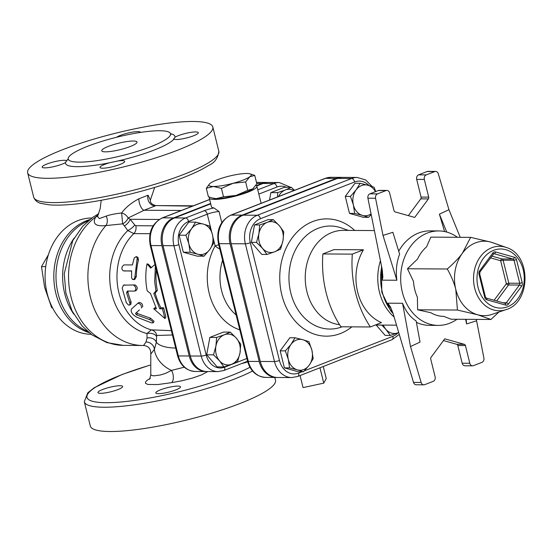 <?xml version="1.0" encoding="UTF-8"?>
<svg xmlns="http://www.w3.org/2000/svg" width="553" height="553" viewBox="0 0 553 553"><rect width="100%" height="100%" fill="white"/><g stroke="black" fill="none" stroke-linecap="round" stroke-linejoin="round"><path stroke-width="0.83" d="M48.388 254.767L41.496 266.622L44.579 287.138L51.65 307.675L52.625 308.021M45.726 266.65L41.496 266.622M52.445 307.682L51.65 307.675M91.155 334.282A58.134 46.493 -89.7 0 1 45.574 284.726A58.134 46.493 -89.7 0 1 77.842 220.654A58.134 46.493 -89.7 0 1 91.833 218.013M89.745 219.617A58.134 46.493 90.3 0 0 86.565 220.702A58.134 46.493 90.3 0 0 53.828 277.986A58.134 46.493 90.3 0 0 89.081 332.657M155.379 266.021L154.681 281.65L155.946 290.954L153.81 293.539L159.72 308.795L162.451 308.809L164.912 318.535L153.72 308.754L156.451 308.774L150.534 293.525L147.216 290.906C145.398 281.912 145.328 272.892 147.022 263.843L150.713 268.122L154.999 264.507M151.37 267.555L148.432 264.258L147.022 263.843M153.72 308.754L154.923 307.724L155.891 307.731M156.34 269.912A54.505 43.583 90.3 0 0 157.349 290.498L155.193 293A54.505 43.583 90.3 0 0 160.916 307.758L163.647 307.772L165.886 317.187L164.912 318.535M163.647 307.772L162.451 308.809M160.916 307.758L159.72 308.795M155.193 293L153.81 293.539M157.349 290.498L155.946 290.954M141.423 308.062C141.603 305.215 140.386 303.638 137.773 303.334L131.496 309.023C130.377 311.678 132.07 314.367 136.584 317.097L151.584 322.897L153.236 322.793L152.414 321.341L150.202 319.821L136.384 314.768L135.471 313.482L139.446 309.867M142.633 307.046C142.854 304.295 141.665 302.768 139.052 302.47L137.773 303.334M136.57 312.293L137.455 313.537L150.575 318.21L154.052 321.348L153.209 322.848M131.635 271.06L123.25 270.832C121.183 268.827 121.432 266.85 124.003 264.901L132.402 264.949L134.261 257.919L136.197 256.599L137.234 258.016L134.835 277.399L134.061 279.217L132.63 279.452L131.586 277.931L131.649 270.88L124.439 270.991M136.543 256.689L137.911 257.339L138.464 260A54.505 43.583 90.3 0 0 136.342 276.618L134.725 279.514L133.273 279.611M124.943 284.878L123.506 285.154L122.178 288.099L126.271 302.553L128.282 304.917L129.589 305.104L130.1 303.97L126.623 292.848L127.308 291.044L134.621 291.092L136.024 290.622C137.897 288.756 137.586 286.862 135.084 284.933L123.312 285.168L135.084 284.933M134.621 291.092C136.48 289.164 136.156 287.201 133.646 285.21M128.068 291.051L128.019 292.323A54.505 43.583 90.3 0 0 131.054 301.738L130.978 304.109L129.706 305.035M293.899 190.543A15.443 12.346 90.3 0 0 285.327 189.976L291.313 187.315L294.5 190.308M277.509 196.93L277.689 192.631L285.327 189.976A15.443 12.346 90.3 0 0 278.518 196.543M223.965 366.922L219.562 360.881A15.443 12.346 90.3 0 0 231.603 364.268L223.965 366.922L217.156 366.881L206.698 354.798L213.506 354.839L215.912 346.143A15.443 12.346 90.3 0 0 219.562 360.881L213.506 354.839M239.995 352.918L237.59 361.607L231.603 364.268A15.443 12.346 90.3 0 0 239.995 352.918A15.443 12.346 90.3 0 0 236.352 338.173L240.749 344.215L239.995 352.918M224.311 334.786L230.29 332.125L236.352 338.173A15.443 12.346 90.3 0 0 224.311 334.786A15.443 12.346 90.3 0 0 215.912 346.143L216.665 337.441L224.311 334.786M269.525 200.048L270.88 192.589L277.689 192.631M206.698 354.798L209.864 337.399L223.481 332.09L230.29 332.125M209.864 337.399L216.665 337.441M270.88 192.589L284.505 187.273L291.313 187.315M185.912 235.246L191.587 228.693A15.443 12.346 90.3 0 0 188.843 243.762L185.912 235.246L179.103 235.205L188.794 222.099L195.603 222.133L203.38 224.096A15.443 12.346 90.3 0 0 191.587 228.693L195.603 222.133M197.905 254.228L190.121 252.272L188.843 243.762A15.443 12.346 90.3 0 0 197.905 254.228A15.443 12.346 90.3 0 0 209.705 249.631L204.029 256.177L197.905 254.228M212.442 234.562L213.721 243.071L209.705 249.631A15.443 12.346 90.3 0 0 212.442 234.562A15.443 12.346 90.3 0 0 203.38 224.096L209.504 226.046L212.442 234.562M190.121 252.272L183.313 252.23L197.221 256.143L204.029 256.177M183.313 252.23L179.103 235.205M283.758 231.748L283.005 240.451A15.443 12.346 90.3 0 0 279.355 225.707L283.758 231.748M267.313 222.32L273.3 219.665L279.355 225.707A15.443 12.346 90.3 0 0 267.313 222.32A15.443 12.346 90.3 0 0 258.922 233.677L259.675 224.974L267.313 222.32M280.592 249.147L274.613 251.809A15.443 12.346 90.3 0 0 283.005 240.451L280.592 249.147M266.968 254.456L262.571 248.421A15.443 12.346 90.3 0 0 274.613 251.809L266.968 254.456L261.797 254.428L251.339 242.338L254.504 224.947L259.675 224.974M262.571 248.421L256.509 242.373L258.922 233.677A15.443 12.346 90.3 0 0 262.571 248.421M371.187 214.529L368.568 217.343L362.443 215.387A15.443 12.346 90.3 0 0 371.063 213.887M354.667 213.43L353.388 204.921A15.443 12.346 90.3 0 0 362.443 215.387L354.667 213.43L349.489 213.403L345.279 196.377L350.45 196.412L356.125 189.859A15.443 12.346 90.3 0 0 353.388 204.921L350.45 196.412M375.439 191.684A15.443 12.346 90.3 0 0 367.925 185.255L374.049 187.204L375.743 191.559M356.125 189.859L360.141 183.299L367.925 185.255A15.443 12.346 90.3 0 0 356.125 189.859M383.312 325.088A15.443 12.346 90.3 0 0 385.925 329.401L381.743 325.081M398.72 332.491L390.328 335.443L385.925 329.401A15.443 12.346 90.3 0 0 397.966 332.788A15.443 12.346 90.3 0 0 398.713 332.464M251.339 242.338L256.509 242.373M254.504 224.947L268.129 219.631L273.3 219.665M345.279 196.377L354.971 183.264L360.141 183.299M349.489 213.403L363.397 217.308L368.568 217.343M376.185 325.046L385.158 335.408L390.328 335.443M295.053 337.765L302.837 339.722A15.443 12.346 90.3 0 0 291.037 344.325L295.053 337.765L289.883 337.731L280.191 350.844L285.362 350.872L291.037 344.325A15.443 12.346 90.3 0 0 288.3 359.388L285.362 350.872M308.961 341.671L311.892 350.187A15.443 12.346 90.3 0 0 302.837 339.722L308.961 341.671M313.171 358.697L309.155 365.257A15.443 12.346 90.3 0 0 311.892 350.187L313.171 358.697M297.355 369.853L289.578 367.897L288.3 359.388A15.443 12.346 90.3 0 0 297.355 369.853A15.443 12.346 90.3 0 0 309.155 365.257L303.479 371.803L297.355 369.853M303.479 371.803L298.309 371.775L284.408 367.863L289.578 367.897M284.408 367.863L280.191 350.844M456.978 319.275A47.233 37.777 -89.7 0 1 449.61 323.263A47.233 37.777 -89.7 0 1 438.17 325.406A47.233 37.777 -89.7 0 1 401.077 285.182A47.233 37.777 -89.7 0 1 427.289 233.083A47.233 37.777 -89.7 0 1 438.723 230.94A47.233 37.777 -89.7 0 1 457.455 237.292M438.723 230.94L429.999 230.884A47.233 37.777 90.3 0 0 418.566 233.034A47.233 37.777 90.3 0 0 398.727 251.228M396.874 280.24L383.001 235.426L392.872 232.301L399.625 254.131C396.563 262.205 395.651 270.908 396.874 280.24L382.164 280.157L382.87 277.143L382.22 269.608L367.918 198.209L375.556 198.251A3.636 2.903 -89.7 0 1 377.512 193.889L385.987 190.585A3.636 2.903 -89.7 0 1 386.872 190.419A3.636 2.903 -89.7 0 1 389.623 192.976L394.006 210.672A1.818 1.452 90.3 0 0 395.07 211.903L414.702 217.426L428.381 198.914A1.818 1.452 90.3 0 0 428.706 197.144L421.068 197.096L416.692 179.4L424.324 179.442A3.636 2.903 -89.7 0 1 426.245 174.893L418.607 174.845L427.082 171.541L434.72 171.589L426.245 174.893M413.506 382.413L393.065 313.433L390.377 306.777L387.86 303.189L402.57 303.272C405.605 311.132 410.139 317.049 416.174 321.023L420.038 342.093L410.499 346.531L421.144 382.462L413.506 382.413A3.636 2.903 90.3 0 0 416.209 384.777L423.847 384.826A3.636 2.903 -89.7 0 1 421.144 382.462M416.423 322.378A47.233 37.777 90.3 0 0 429.446 325.358L438.17 325.406M443.458 340.565L456.737 344.298A1.818 1.452 -89.7 0 1 457.801 345.528L462.184 363.231A3.636 2.903 90.3 0 0 464.935 365.782L472.573 365.823A3.636 2.903 -89.7 0 1 469.815 363.273L465.439 345.57A1.818 1.452 90.3 0 0 464.375 344.339L444.743 338.823L431.064 357.335A1.818 1.452 90.3 0 0 430.739 359.104L435.121 376.8A3.636 2.903 -89.7 0 1 433.199 381.356L424.725 384.66A3.636 2.903 -89.7 0 1 423.847 384.826M434.72 171.589A3.636 2.903 -89.7 0 1 435.598 171.423L427.96 171.375A3.636 2.903 90.3 0 0 427.082 171.541M418.607 174.845A3.636 2.903 90.3 0 0 416.692 179.4M421.068 197.096A1.818 1.452 -89.7 0 1 420.75 198.866L428.381 198.914M408.349 215.635L420.75 198.866M386.872 190.419L379.234 190.377A3.636 2.903 90.3 0 0 378.356 190.543L369.881 193.847A3.636 2.903 90.3 0 0 367.918 198.209M476.306 319.385L483.889 357.991A3.636 2.903 -89.7 0 1 481.926 362.353L473.451 365.657A3.636 2.903 -89.7 0 1 472.573 365.823M476.437 320.823L466.573 323.94L465.647 319.323M402.57 303.272L410.499 346.531M435.598 171.423A3.636 2.903 -89.7 0 1 438.301 173.787L448.939 209.711L439.407 214.156L444.55 231.541M424.324 179.442L428.706 197.144M383.001 235.426L375.556 198.251M466.151 319.33L466.573 323.94M446.727 232.06L439.407 214.156M460.227 237.306L448.939 209.711M506.354 247.502L492.405 242.587A37.245 29.786 90.3 0 0 490.87 242.103A37.245 29.786 90.3 0 0 475.462 242.891A37.245 29.786 90.3 0 0 462.412 253.198A37.245 29.786 90.3 0 0 455.81 289.537A37.245 29.786 90.3 0 0 477.654 314.775A37.245 29.786 90.3 0 0 491.983 314.387L505.995 309.632C531.115 302.747 531.392 254.677 506.354 247.502A32.233 25.777 90.3 0 0 491.693 247.758A32.233 25.777 90.3 0 0 474.543 287.553A32.233 25.777 90.3 0 0 505.995 309.632M498.91 312.037L490.96 319.475L477.654 314.775L457.428 310.039L455.81 289.537C454.262 283.198 451.414 276.348 447.266 268.993C453.778 263.346 458.831 258.085 462.412 253.198L470.644 237.368L490.87 242.103L503.5 246.5M470.644 237.368L430.828 237.133L426.557 246.88A38.15 30.512 -89.7 0 0 417.556 259.046L407.457 268.758L413.492 281.401A38.15 30.512 -89.7 0 0 417.404 297.203L417.612 309.811L457.428 310.039M417.612 309.811L430.842 312.728A38.15 30.512 -89.7 0 0 443.679 316.357A38.15 30.512 -89.7 0 0 443.748 316.357L451.144 319.24L490.96 319.475M407.457 268.758L447.266 268.993M380.443 260.698A47.233 37.777 90.3 0 0 394.144 317.035M339.528 324.666A47.233 37.777 -89.7 0 1 305.436 282.638A47.233 37.777 -89.7 0 1 331.841 232.53A47.233 37.777 -89.7 0 1 343.282 230.38L374.402 230.566M352.323 254.124L322.876 253.951L333.984 249.617L363.432 249.79A47.233 37.777 90.3 0 0 381.459 322.627L370.351 326.961A99.92 79.909 -89.7 0 1 352.323 254.124L363.432 249.79M322.876 253.951A99.92 79.909 90.3 0 0 340.897 326.788L370.351 326.961M260.304 361.455L274.482 361.538A22.818 18.249 90.3 0 0 291.784 377.561L277.599 377.478A22.818 18.249 -89.7 0 1 260.304 361.455L231.168 243.735A22.818 18.249 -89.7 0 1 243.209 215.152L337.434 178.412A22.818 18.249 -89.7 0 1 342.957 177.375L357.134 177.458A22.818 18.249 90.3 0 0 351.611 178.495L257.394 215.235A22.818 18.249 90.3 0 0 245.352 243.811L274.482 361.538A3.636 0.657 -13.9 0 0 279.445 360.466L250.309 242.746A19.182 15.339 -89.7 0 1 260.428 218.718L354.653 181.978A19.182 15.339 -89.7 0 1 369.065 185.587M267.832 182.476A22.127 17.696 90.3 0 0 267.286 182.462A22.127 17.696 90.3 0 0 261.928 183.465L256.412 185.621M195.105 371.464A22.127 17.696 -89.7 0 1 178.329 355.932L189.237 355.994A22.127 17.696 90.3 0 0 206.013 371.533L195.105 371.464C186.23 370.717 180.389 365.471 177.575 355.724A3.636 0.657 -13.9 0 0 178.329 355.932L151.01 245.567A22.127 17.696 -89.7 0 1 162.693 217.847L173.601 217.91L210.617 203.476M173.601 217.91A22.127 17.696 90.3 0 0 161.918 245.629L189.237 355.994M206.013 371.533A22.127 17.696 90.3 0 0 206.559 371.526M342.411 177.382A22.818 18.249 90.3 0 0 341.865 177.368A22.818 18.249 90.3 0 0 336.342 178.405L242.117 215.145A22.818 18.249 90.3 0 0 230.076 243.728L259.212 361.448A22.818 18.249 90.3 0 0 276.514 377.471A22.818 18.249 90.3 0 0 277.06 377.464M300.065 375.542L303.051 387.605L323.754 383.139L326.235 378.57L323.249 366.501M319.952 367.786L323.754 383.139M253.468 188.352A21.802 3.961 166.1 0 1 253.426 188.386A21.802 3.961 166.1 0 1 252.735 188.939L256.827 183.81L254.739 175.391L249.735 176.801L245.643 181.93L233.076 183.292L221.428 188.379L213.41 186.472A21.802 3.961 -13.9 0 0 233.076 183.292A21.802 3.961 -13.9 0 0 249.735 176.801A21.802 3.961 -13.9 0 0 249.818 173.787A21.802 3.961 -13.9 0 0 246.721 173.483A21.802 3.961 -13.9 0 0 227.062 176.67A21.802 3.961 -13.9 0 0 210.403 183.161A21.802 3.961 -13.9 0 0 209.711 183.714A21.802 3.961 -13.9 0 0 213.41 186.472L206.317 188.29L209.677 183.748M206.317 188.29L208.398 196.709L212.297 198.043L216.417 198.617A21.802 3.961 166.1 0 1 213.327 198.313L212.297 198.043M236.083 195.43L247.73 190.35L252.735 188.939A21.802 3.961 166.1 0 1 236.083 195.43A21.802 3.961 166.1 0 1 216.417 198.617L223.516 196.799L236.083 195.43M247.73 190.35L245.643 181.93M223.516 196.799L221.428 188.379M249.818 173.787L254.739 175.391M209.463 197.138A24.526 4.452 -13.9 0 0 209.262 198.009A24.526 4.452 -13.9 0 0 216.036 199.391A24.526 4.452 -13.9 0 0 223.163 198.651A24.526 4.452 -13.9 0 0 256.882 186.23A24.526 4.452 -13.9 0 0 255.915 185.359M209.262 198.009L211.412 206.684A24.526 4.452 166.1 0 0 213.893 207.928L219.043 211.536A9.083 1.652 166.1 0 0 207.278 214.198L211.529 231.368M256.737 185.926L263.021 183.472A22.127 17.696 -89.7 0 1 268.378 182.469L279.286 182.531A22.127 17.696 90.3 0 0 273.929 183.534A3.636 2.081 68.7 0 1 276.97 187.018A18.498 14.793 -89.7 0 1 286.419 187.287M246.887 358.482L224.691 367.137A18.498 14.793 -89.7 0 1 206.193 354.998L178.875 244.626A3.636 0.657 166.1 0 1 173.918 245.698L201.23 356.063A22.127 17.696 90.3 0 0 218.006 371.602L207.099 371.54A22.127 17.696 -89.7 0 1 190.322 356.001L163.011 245.636A22.127 17.696 -89.7 0 1 174.693 217.917L210.714 203.87M106.128 216.119A7.265 5.35 -97.1 0 1 105.865 225.596L122.662 223.854L121.619 212.995C115.183 213.693 110.019 214.737 106.128 216.119L99.374 218.601L97.542 216.486L100.183 208.564L101.206 200.304M97.805 215.919A7.265 5.682 40.7 0 1 95.71 216.963C92.102 223.702 95.489 226.578 105.865 225.596A69.035 55.21 90.3 0 0 91.549 301.35A69.035 55.21 90.3 0 0 142.695 345.487A69.035 55.21 90.3 0 0 143.545 345.48M98.337 214.647L95.71 216.963A69.035 55.21 90.3 0 0 70.438 294.445A69.035 55.21 90.3 0 0 123.347 345.376L106.902 342.618L91.95 334.876L82.245 326.076L72.104 311L65.89 292.972L64.224 273.707L72.754 240.61L82.812 226.136L92.69 217.398L98.704 213.686M121.619 212.995A7.265 5.157 -140.7 0 1 128.096 218.027L144.077 210.251A7.265 2.779 71.7 0 1 140.421 205.986A7.265 2.779 71.7 0 1 138.9 198.783C131.393 202.751 125.635 207.486 121.619 212.995M181.37 210.465L144.077 210.251L155.179 205.916A7.265 5.336 64.6 0 1 149.345 202.509A7.265 5.336 64.6 0 1 148.045 195.216L138.9 198.783M150.326 200.02L148.045 195.216M192.472 206.138L155.835 205.585C148.798 203.732 150.769 200.034 150.361 199.723M124.397 225.921L122.662 223.854A7.265 4.279 138.3 0 0 128.096 218.027L130.183 219.292A7.265 3.442 -43.4 0 1 124.397 225.921L127.819 230.56L133.805 233.601L150.029 233.698M171.368 330.653L151.335 329.851A7.265 6.864 -101.1 0 1 156.81 335.471L172.446 334.987M153.112 225.811L135.789 225.714A7.265 5.813 -89.7 0 1 133.805 233.601A54.505 43.583 -89.7 0 0 118.052 288.79A54.505 43.583 -89.7 0 0 151.335 329.851L146.974 333.542A7.265 4.562 -177.2 0 1 156.575 336.438L156.81 335.471M135.789 225.714L134.738 224.967A7.265 2.26 -34.5 0 1 127.819 230.56A58.134 46.493 90.3 0 0 110.904 289.834A58.134 46.493 90.3 0 0 146.974 333.542L147.043 338.007A7.265 5.565 -174.4 0 1 156.347 342.231L156.575 336.438M147.043 338.007L146.013 341.989A7.265 5.827 -143.1 0 1 154.384 349.309L156.347 342.231A24.526 9.588 175.9 0 0 175.674 348.044M146.013 341.989L143.586 345.48C148.605 346.04 151.01 348.915 150.775 354.12L154.384 349.309A24.526 18.56 -147.4 0 0 171.513 370.406L165.423 373.427L160.349 375.003L154.232 375.805L152.013 375.605L150.789 374.727L149.69 379.24M143.566 345.487L123.347 345.376M150.319 378.287L147.133 380.284L145.55 381.95L145.494 383.291L147.907 384.48L157.888 384.542L171.541 382.655A7.265 3.38 81.7 0 0 173.331 377.388A7.265 3.38 81.7 0 0 171.513 370.406L184.28 367.185M100.584 393.321A12.719 2.309 166.1 0 1 97.957 392.589A12.719 2.309 166.1 0 1 109.75 387.294A12.719 2.309 166.1 0 1 122.648 386.478A12.719 2.309 166.1 0 1 114.602 390.736A12.719 2.309 166.1 0 1 100.584 393.321M247.723 361.828A12.719 2.309 166.1 0 1 241.592 363.584M175.785 389.92A12.719 2.309 166.1 0 1 162.997 393.266A12.719 2.309 166.1 0 1 155.808 392.927A12.719 2.309 166.1 0 1 167.594 387.632A12.719 2.309 166.1 0 1 180.492 386.817A12.719 2.309 166.1 0 1 175.785 389.92M149.863 365.146L122.082 374.499L94.28 387.715L87.803 392.782L84.305 401.734L90.312 426.01A95.379 17.316 -13.9 0 0 187.059 419.907A95.379 17.316 -13.9 0 0 275.484 380.188L274.806 377.457M130.287 146.497A18.166 3.297 166.1 0 1 112.024 151.273A18.166 3.297 166.1 0 1 101.745 150.796A18.166 3.297 166.1 0 1 118.584 143.227A18.166 3.297 166.1 0 1 137.013 142.066A18.166 3.297 166.1 0 1 130.287 146.497M177.506 150.236A95.379 17.316 166.1 0 1 81.609 175.322A95.379 17.316 166.1 0 1 27.65 172.812A95.379 17.316 166.1 0 1 116.075 133.093A95.379 17.316 166.1 0 1 212.822 126.99A95.379 17.316 166.1 0 1 177.506 150.236M68.226 159.05A56.316 10.224 -13.9 0 0 66.554 160.674L65.565 162.506A56.316 10.224 -13.9 0 0 109.605 162.762L117.879 160.978A56.316 10.224 -13.9 0 0 173.918 139.121L173.607 138.706M174.914 137.296A12.719 2.309 -13.9 0 1 178.322 135.679A12.719 2.309 -13.9 0 1 191.11 132.326A12.719 2.309 -13.9 0 1 198.313 132.665A12.719 2.309 -13.9 0 1 187.626 137.676A12.719 2.309 -13.9 0 1 173.918 139.121L174.914 137.296A56.316 10.224 -13.9 0 0 170.511 133.736M151.01 146.614A52.687 9.567 -13.9 0 0 170.524 133.778A52.687 9.567 -13.9 0 0 121.591 136.066A52.687 9.567 -13.9 0 0 68.233 159.084A52.687 9.567 -13.9 0 0 98.04 160.474A52.687 9.567 -13.9 0 0 151.01 146.614M65.565 162.506A12.719 2.309 -13.9 0 1 62.157 164.123A12.719 2.309 -13.9 0 1 49.362 167.469A12.719 2.309 -13.9 0 1 42.159 167.137L42.159 167.137A12.719 2.309 -13.9 0 1 52.846 162.126A12.719 2.309 -13.9 0 1 66.554 160.674L66.837 160.964M140.476 132.423A12.719 2.309 -13.9 0 0 140.462 132.326A12.719 2.309 -13.9 0 0 130.135 132.554A12.719 2.309 -13.9 0 0 116.607 137.262M109.605 162.762A12.719 2.309 -13.9 0 0 100.01 167.476A12.719 2.309 -13.9 0 0 112.909 166.66A12.719 2.309 -13.9 0 0 124.702 161.365A12.719 2.309 -13.9 0 0 122.061 160.633A12.719 2.309 -13.9 0 0 117.879 160.978M87.478 331.288A58.134 46.493 -89.7 0 1 55.991 275.94A58.134 46.493 -89.7 0 1 88.121 220.965M382.164 280.157L382.164 280.157A47.233 37.777 90.3 0 1 382.51 271.482M139.052 302.47L137.96 303.21M150.575 318.21L149.635 319.593M137.455 313.537L136.384 314.768M138.464 260L137.082 259.44M136.342 276.618L134.891 276.618M131.054 301.738L129.761 302.574M128.019 292.323L126.623 292.848M392.941 313.046A47.233 37.777 -89.7 0 1 381.701 266.968M387.86 303.189A47.233 37.777 90.3 0 0 391.572 309.397M464.375 344.339L456.737 344.298M457.801 345.528L465.439 345.57M469.815 363.273L462.184 363.231M378.356 190.543L385.987 190.585M377.512 193.889L369.881 193.847M505.677 305.111A3.636 2.903 90.3 0 0 508.456 304.026L521.569 286.288A3.636 2.903 90.3 0 0 522.212 282.742L516.509 259.716A3.636 2.903 90.3 0 0 514.38 257.256L495.571 251.961A3.636 2.903 90.3 0 0 492.792 253.046L479.679 270.783A3.636 2.903 90.3 0 0 479.036 274.329L484.732 297.355L485.41 296.913L486.267 298.067A1.818 1.065 105.7 0 1 486.868 299.823L505.677 305.111A1.818 1.065 -74.3 0 0 505.076 303.355A1.818 1.065 -74.3 0 0 504.91 303.334M484.732 297.355A3.636 2.903 90.3 0 0 486.868 299.823M486.101 298.039A1.818 1.065 105.7 0 1 486.267 298.067L505.221 303.376A1.818 1.452 -89.7 0 1 505.131 303.369M479.679 270.783A1.818 0.733 36.5 0 1 480.052 271.855L479.707 273.887L479.036 274.329M480.052 271.855L493.843 253.682A1.818 1.452 -89.7 0 1 494.154 253.73L512.97 259.018A1.818 1.452 -89.7 0 1 514.034 260.249L519.73 283.281A1.818 1.452 -89.7 0 1 519.412 285.051L506.299 302.788A1.818 1.452 -89.7 0 1 505.221 303.376M503.002 302.774L506.299 302.788A1.818 0.733 36.5 0 1 508.456 304.026M493.165 254.117A1.818 0.733 -143.5 0 0 492.792 253.046M495.571 251.961A1.818 1.065 105.7 0 1 494.154 253.73L493.635 253.723M521.569 286.288A1.818 0.733 -143.5 0 0 519.412 285.051L508.504 284.989A1.818 1.452 90.3 0 0 508.822 283.212L506.348 283.751A1.818 0.733 -143.5 0 0 508.504 284.989L496.67 300.991M516.509 259.716L514.034 260.249L503.126 260.187A1.818 1.452 90.3 0 0 502.062 258.956A1.818 1.065 -74.3 0 0 500.645 260.719L503.126 260.187L508.822 283.212L519.73 283.281L522.212 282.742M491.735 256.053L502.062 258.956L512.97 259.018A1.818 1.065 -74.3 0 0 514.38 257.256M490.407 257.843L500.645 260.719L506.348 283.751L494.126 300.279M493.642 250.322A29.558 23.641 -89.7 0 1 523.67 285.016A29.558 23.641 -89.7 0 1 484.559 300.272A29.558 23.641 -89.7 0 1 493.642 250.322M340.793 327.272A51.519 41.199 -89.7 0 1 290.56 291.936A51.519 41.199 -89.7 0 1 317.975 228.361A51.519 41.199 -89.7 0 1 341.415 227.954L348.404 230.414M354.708 230.449A58.646 46.894 90.3 0 0 312.784 221.539A58.646 46.894 90.3 0 0 284.097 302.332A58.646 46.894 90.3 0 0 351.895 326.851M301.883 371.796L298.627 373.068A19.182 15.339 -89.7 0 1 279.445 360.466M398.132 332.726A19.182 15.339 -89.7 0 1 392.851 336.328L304.454 370.793M250.309 242.746A3.636 0.657 166.1 0 1 245.352 243.811L231.168 243.735M399.294 334.434L391.987 339.701L297.77 376.441A3.636 2.081 -111.3 0 0 298.627 373.068M260.428 218.718A3.636 2.081 -111.3 0 0 257.394 215.235L243.209 215.152M391.987 339.701A3.636 2.081 -111.3 0 0 392.851 336.328M354.653 181.978A3.636 2.081 -111.3 0 0 351.611 178.495L337.434 178.412M213.105 237.755L215.131 245.933A54.505 43.583 90.3 0 0 239.802 329.844M178.875 244.626A18.498 14.793 -89.7 0 1 188.635 221.463L207.278 214.198A3.636 2.081 -111.3 0 0 204.237 210.714L185.601 217.979A22.127 17.696 90.3 0 0 173.918 245.698L163.011 245.636M190.322 356.001L201.23 356.063A3.636 0.657 -13.9 0 0 206.193 354.998M247.571 361.254L223.827 370.51A3.636 2.081 -111.3 0 0 224.691 367.137M188.635 221.463A3.636 2.081 -111.3 0 0 185.601 217.979L174.693 217.917M213.893 207.928A12.719 2.309 -13.9 0 0 204.237 210.714M258.825 194.096L276.97 187.018M263.021 183.472L273.929 183.534L257.774 189.838M221.788 222.624L219.043 211.536M219.804 249.057A9.083 3.097 -150.8 0 1 215.131 245.933A9.083 1.652 166.1 0 1 218.739 244.744M276.514 377.471L265.606 377.402A22.818 18.249 -89.7 0 1 248.304 361.385A3.636 0.657 166.1 0 1 247.55 361.178L218.421 243.451A3.636 0.657 166.1 0 0 219.168 243.659A22.818 18.249 -89.7 0 1 231.209 215.082A3.636 2.081 -111.3 0 0 230.753 215.165C220.232 220.737 216.119 230.166 218.421 243.451M259.212 361.448L248.304 361.385L219.168 243.659L230.076 243.728M242.117 215.145L231.209 215.082L325.434 178.343A3.636 2.081 -111.3 0 0 324.97 178.425L330.957 177.306A22.818 18.249 -89.7 0 0 325.434 178.343L336.342 178.405M236.11 314.947A45.422 36.318 -89.7 0 1 222.583 260.283M134.738 224.967L130.183 219.292L159.229 219.465M209.642 199.536L162.693 217.847A3.636 2.081 -111.3 0 0 162.229 217.93L209.622 199.453M171.541 382.655L181.806 380.796L192.451 378.072L201.154 375.058L207.81 371.54M249.935 367.289A91.75 16.659 166.1 0 1 104.393 402.667A91.75 16.659 166.1 0 1 149.863 365.215M84.305 401.734A95.379 17.316 -13.9 0 0 150.789 402.155A95.379 17.316 -13.9 0 0 252.541 371.049M218.829 151.266A95.379 17.316 166.1 0 1 183.513 174.513A95.379 17.316 166.1 0 1 87.616 199.605A95.379 17.316 166.1 0 1 33.657 197.089C34.915 200.421 37.341 202.516 40.936 203.38L49.044 204.838C59.634 205.695 74.102 204.686 92.455 201.79C118.639 197.518 144.285 191.165 169.384 182.718C186.568 176.836 199.619 171.091 208.522 165.492C214.585 162.907 218.027 158.165 218.829 151.266L212.822 126.99M74.15 238.06A58.134 46.493 90.3 0 0 73.701 314.035M161.918 245.629L151.01 245.567A3.636 0.657 166.1 0 1 150.264 245.352L177.575 355.724M256.73 183.437L261.928 183.465M393.148 313.696L390.57 310.641L381.805 292.233L381.439 265.661M485.41 296.913L479.707 273.887M396.549 325.164L375.273 325.04M342.203 326.795L340.835 327.258M297.77 376.441L291.784 377.561M372.217 186.575L365.651 179.925L357.134 177.458M223.827 370.51L218.006 371.602M290.65 187.315L279.286 182.531M256.882 186.23L261.113 203.324M265.606 377.402C256.474 376.634 250.454 371.229 247.55 361.178M230.753 215.165L324.97 178.425M341.865 177.368L330.957 177.306M154.681 187.432L150.326 200.151M193.336 205.799L155.835 205.585M150.775 354.12L150.789 374.727M27.65 172.812L33.657 197.089M170.918 134.503L170.524 133.778M68.233 159.091L68.219 159.914M162.229 217.93C152.02 223.336 148.031 232.474 150.264 245.352M267.286 182.462L256.474 182.4"/></g></svg>
